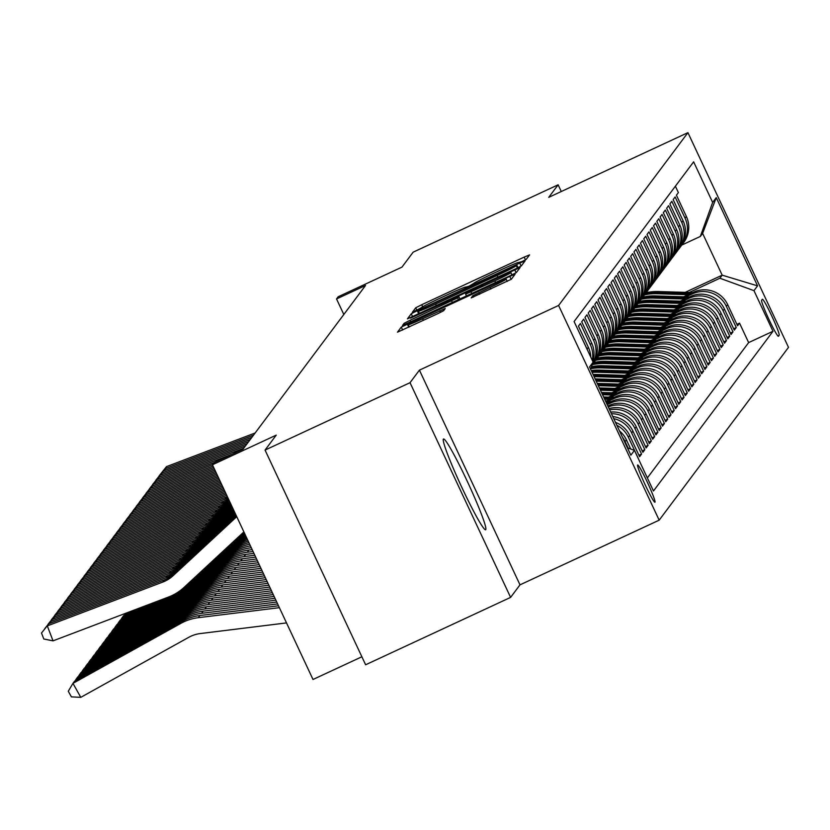 <?xml version="1.0" encoding="UTF-8"?>
<svg xmlns="http://www.w3.org/2000/svg" width="830" height="830" viewBox="0 0 830 830"><rect width="100%" height="100%" fill="white"/><g stroke="black" fill="none" stroke-linecap="round" stroke-linejoin="round"><path stroke-width="1.25" d="M521.946 261.595L526.158 259.437L529.561 254.893L524.187 257.103L421.723 304.724L415.716 307.795L412.303 312.37L420.717 308.055A20.148 0.809 -25.1 0 1 439.962 298.219L448.501 294.256A20.148 0.809 -25.1 0 1 465.713 287.076A20.148 0.809 -25.1 0 1 465.692 287.159L469.012 286.194L473.66 283.455A20.148 0.809 -25.1 0 1 492.896 273.62L501.434 269.646A20.148 0.809 -25.1 0 1 518.657 262.477A20.148 0.809 -25.1 0 1 518.625 262.55L521.946 261.595M485.768 529.633A50.018 3.745 65.1 0 0 467.539 481.877A50.018 3.745 65.1 0 0 443.479 439.008A50.018 3.745 65.1 0 0 443.365 439.112A50.018 3.745 65.1 0 0 461.594 486.868A50.018 3.745 65.1 0 0 485.643 529.737A50.018 3.745 65.1 0 0 485.768 529.633M654.995 502.171A20.522 1.536 65.1 0 0 647.514 482.572A20.522 1.536 65.1 0 0 637.648 464.987A20.522 1.536 65.1 0 0 637.596 465.028A20.522 1.536 65.1 0 0 645.076 484.616A20.522 1.536 65.1 0 0 654.943 502.212A20.522 1.536 65.1 0 0 654.995 502.171M471.212 297.887L511.342 279.243L515.129 274.159L509.755 276.4L401.274 327.093L397.487 332.176L437.586 313.792L443.604 310.721L445.222 308.532L422.626 318.782A16.839 0.674 -25.1 0 1 408.236 324.779A16.839 0.674 -25.1 0 1 424.338 316.489L491.796 285.136A16.839 0.674 -25.1 0 1 506.186 279.139A16.839 0.674 -25.1 0 1 490.084 287.429L472.83 295.729L471.222 297.929M561.277 191.512L558.134 184.789L413.143 252.175L401.959 267.125L338.173 296.767L336.534 298.956L365.532 285.479L243.066 449.123L214.078 462.601L212.439 464.779L313.014 679.48L361.87 656.779M410.03 382.692L510.606 597.393L519.995 584.849L419.42 370.149L410.03 382.692L265.05 450.078L276.234 435.127L212.439 464.779L150.178 488.445L148.549 490.623L149.068 491.983M419.42 370.149L558.6 305.461L687.925 132.655L788.5 347.355L659.176 520.161L558.6 305.461M558.134 184.789L548.744 197.343L687.925 132.655M515.295 268.993L521.313 265.922L525.1 260.838L519.715 263.079L417.251 310.7L411.244 313.771L407.457 318.855L515.295 268.993M520.109 267.519L516.322 272.582L510.315 275.653L402.467 325.516L404.096 323.327L410.103 320.256L457.672 297.866L458.762 296.403L453.377 298.644L410.56 318.16L520.12 267.499M510.606 597.393L365.625 664.778L265.05 450.078M616.866 425.292A25.657 25.564 36.8 0 1 628.383 437.254L629.69 435.501L639.608 456.687L641.569 454.062L638.955 455.286M613.744 418.652A25.657 25.564 36.8 0 1 631.64 432.887L632.948 431.144L642.877 452.319L644.827 449.704L642.213 450.918M611.44 413.714A25.657 25.564 36.8 0 1 634.909 428.519L636.216 426.776L646.134 447.961L648.095 445.337L645.481 446.55M609.645 409.885A25.657 25.564 36.8 0 1 638.177 424.161L639.484 422.418L649.402 443.594L651.363 440.979L648.749 442.193M608.276 406.97A25.657 25.564 36.8 0 1 641.445 419.793L642.752 418.05L652.671 439.226L654.631 436.611L652.017 437.825M607.176 404.615L610.641 403.007A25.657 25.564 36.8 0 1 644.702 415.436L646.01 413.682L655.939 434.868L657.9 432.243L655.275 433.468M607.56 401.585L613.899 398.639A25.657 25.564 36.8 0 1 647.971 411.068L649.278 409.325L659.196 430.5L661.157 427.886L658.543 429.1M610.828 397.217L617.167 394.271A25.657 25.564 36.8 0 1 651.239 406.7L652.546 404.957L662.465 426.143L664.425 423.518L661.811 424.732M614.096 392.86L620.435 389.913A25.657 25.564 36.8 0 1 654.507 402.343L655.814 400.6L665.733 421.775L667.693 419.16L665.079 420.374M617.354 388.492L623.704 385.545A25.657 25.564 36.8 0 1 657.775 397.975L659.072 396.232L669.001 417.407L670.962 414.793L668.337 416.006M620.622 384.134L626.961 381.178A25.657 25.564 36.8 0 1 661.033 393.617L662.34 391.864L672.269 413.05L674.219 410.425L671.605 411.649M623.89 379.767L630.229 376.82A25.657 25.564 36.8 0 1 664.301 389.249L665.608 387.506L675.527 408.682L677.488 406.067L674.873 407.281M627.158 375.399L633.498 372.452A25.657 25.564 36.8 0 1 667.569 384.881L668.876 383.138L678.795 404.324L680.756 401.699L678.141 402.913M630.416 371.041L636.766 368.095A25.657 25.564 36.8 0 1 670.837 380.524L672.144 378.771L682.063 399.956L684.024 397.342L681.399 398.556M633.684 366.673L640.034 363.727A25.657 25.564 36.8 0 1 674.095 376.156L675.402 374.413L685.331 395.588L687.282 392.974L684.667 394.188M636.952 362.316L643.292 359.359A25.657 25.564 36.8 0 1 677.363 371.788L678.67 370.045L688.589 391.231L690.55 388.606L687.935 389.83M640.221 357.948L646.56 355.001A25.657 25.564 36.8 0 1 680.631 367.431L681.938 365.688L691.857 386.863L693.818 384.249L691.203 385.462M643.478 353.58L649.828 350.634A25.657 25.564 36.8 0 1 683.899 363.063L685.207 361.32L695.125 382.495L697.086 379.881L694.471 381.095M646.746 349.223L653.096 346.276A25.657 25.564 36.8 0 1 687.157 358.705L688.464 356.952L698.393 378.138L700.344 375.523L697.729 376.737M650.014 344.855L656.354 341.908A25.657 25.564 36.8 0 1 690.425 354.337L691.732 352.594L701.651 373.77L703.612 371.155L700.997 372.369M653.283 340.487L659.622 337.54A25.657 25.564 36.8 0 1 693.693 349.97L695.001 348.226L704.919 369.412L706.88 366.787L704.265 368.001M656.54 336.129L662.89 333.183A25.657 25.564 36.8 0 1 696.961 345.612L698.269 343.869L708.187 365.044L710.148 362.43L707.534 363.644M659.809 331.761L666.158 328.815A25.657 25.564 36.8 0 1 700.23 341.244L701.526 339.501L711.455 360.677L713.416 358.062L710.791 359.276M663.077 327.404L669.416 324.457A25.657 25.564 36.8 0 1 703.487 336.887L704.795 335.133L714.713 356.319L716.674 353.694L714.059 354.918M666.345 323.036L672.684 320.089A25.657 25.564 36.8 0 1 706.755 332.519L708.063 330.776L717.981 351.951L719.942 349.337L717.327 350.55M669.613 318.668L675.952 315.722A25.657 25.564 36.8 0 1 710.024 328.151L711.331 326.408L721.249 347.594L723.21 344.969L720.596 346.183M672.871 314.311L679.22 311.364A25.657 25.564 36.8 0 1 713.292 323.793L714.589 322.05L724.517 343.226L726.478 340.611L723.853 341.825M676.139 309.943L682.478 306.996A25.657 25.564 36.8 0 1 716.549 319.425L717.857 317.683L727.786 338.858L729.736 336.243L727.122 337.457M679.407 305.585L685.746 302.628A25.657 25.564 36.8 0 1 719.817 315.068L721.125 313.315L731.043 334.5L733.004 331.876L730.39 333.1M682.675 301.217L689.014 298.271A25.657 25.564 36.8 0 1 723.086 310.7L724.393 308.957L734.311 330.132L736.272 327.518L726.354 306.332A25.657 25.564 -143.2 0 0 692.282 293.903L685.933 296.85M733.658 328.732L736.272 327.518M675.381 186.2L678.38 192.591L676.419 195.206L686.337 216.391A25.657 25.564 -143.2 0 1 683.681 242.536L682.374 244.279A25.657 25.564 -143.2 0 0 685.03 218.134L675.112 196.949L673.151 199.574L683.069 220.749A25.657 25.564 -143.2 0 1 680.413 246.904L679.106 248.647A25.657 25.564 36.8 0 1 678.089 249.923M679.106 248.647A25.657 25.564 36.8 0 0 681.762 222.492L671.843 201.317L669.883 203.931L679.812 225.117A25.657 25.564 -143.2 0 1 677.145 251.262L675.838 253.015A25.657 25.564 36.8 0 1 674.821 254.291M675.838 253.015A25.657 25.564 36.8 0 0 678.504 226.86L668.575 205.684L666.625 208.299L676.543 229.474A25.657 25.564 -143.2 0 1 673.887 255.63L672.58 257.373A25.657 25.564 36.8 0 1 671.553 258.649M672.58 257.373A25.657 25.564 36.8 0 0 675.236 231.228L665.318 210.042L663.357 212.667L673.275 233.842A25.657 25.564 -143.2 0 1 670.619 259.998L669.312 261.74A25.657 25.564 36.8 0 1 668.285 263.017M669.312 261.74A25.657 25.564 36.8 0 0 671.968 235.585L662.05 214.41L660.089 217.024L670.007 238.21A25.657 25.564 -143.2 0 1 667.351 264.355L666.044 266.108A25.657 25.564 36.8 0 1 665.027 267.385M666.044 266.108A25.657 25.564 36.8 0 0 668.7 239.953L658.781 218.767L656.821 221.392L666.749 242.568A25.657 25.564 -143.2 0 1 664.083 268.723L662.776 270.466A25.657 25.564 36.8 0 1 661.759 271.742M662.776 270.466A25.657 25.564 36.8 0 0 665.442 244.321L655.513 223.135L653.563 225.75L663.481 246.935A25.657 25.564 -143.2 0 1 660.815 273.08L659.518 274.834A25.657 25.564 36.8 0 1 658.491 276.11M659.518 274.834A25.657 25.564 36.8 0 0 662.174 248.678L652.255 227.503L650.295 230.118L660.213 251.303A25.657 25.564 -143.2 0 1 657.557 277.448L656.25 279.191A25.657 25.564 36.8 0 1 655.223 280.467M656.25 279.191A25.657 25.564 36.8 0 0 658.906 253.046L648.987 231.861L647.027 234.485L656.945 255.661A25.657 25.564 -143.2 0 1 654.289 281.816L652.982 283.559A25.657 25.564 36.8 0 1 651.965 284.835M652.982 283.559A25.657 25.564 36.8 0 0 655.638 257.404L645.719 236.228L643.758 238.843L653.687 260.029A25.657 25.564 -143.2 0 1 651.021 286.174L649.714 287.927A25.657 25.564 36.8 0 1 648.697 289.203M649.714 287.927A25.657 25.564 36.8 0 0 652.38 261.772L642.451 240.596L640.49 243.211L650.419 264.386A25.657 25.564 -143.2 0 1 647.753 290.542L646.456 292.285A25.657 25.564 36.8 0 1 645.429 293.561M646.456 292.285A25.657 25.564 36.8 0 0 649.112 266.139L639.193 244.954L637.233 247.568L647.151 268.754A25.657 25.564 -143.2 0 1 644.495 294.909L643.188 296.652A25.657 25.564 36.8 0 1 642.161 297.929M643.188 296.652A25.657 25.564 36.8 0 0 645.844 270.497L635.925 249.322L633.964 251.936L643.883 273.122A25.657 25.564 -143.2 0 1 641.227 299.267L639.92 301.01A25.657 25.564 36.8 0 1 638.903 302.296M639.92 301.01A25.657 25.564 36.8 0 0 642.576 274.865L632.657 253.679L630.696 256.304L640.615 277.479A25.657 25.564 -143.2 0 1 637.959 303.635L636.652 305.378A25.657 25.564 36.8 0 1 635.635 306.654M636.652 305.378A25.657 25.564 36.8 0 0 639.318 279.222L629.389 258.047L627.428 260.662L637.357 281.847A25.657 25.564 -143.2 0 1 634.691 307.992L633.383 309.746A25.657 25.564 36.8 0 1 632.367 311.022M633.383 309.746A25.657 25.564 36.8 0 0 636.05 283.59L626.121 262.415L624.17 265.029L634.089 286.205A25.657 25.564 -143.2 0 1 631.433 312.36L630.126 314.103A25.657 25.564 36.8 0 1 629.099 315.379M630.126 314.103A25.657 25.564 36.8 0 0 632.782 287.958L622.863 266.772L620.902 269.397L630.821 290.573A25.657 25.564 -143.2 0 1 628.165 316.728L626.858 318.471A25.657 25.564 36.8 0 1 625.83 319.747M626.858 318.471A25.657 25.564 36.8 0 0 629.514 292.316L619.595 271.14L617.634 273.755L627.553 294.94A25.657 25.564 -143.2 0 1 624.897 321.086L623.589 322.829A25.657 25.564 36.8 0 1 622.573 324.115M623.589 322.829A25.657 25.564 36.8 0 0 626.245 296.683L616.327 275.498L614.366 278.123L624.295 299.298A25.657 25.564 -143.2 0 1 621.629 325.453L620.321 327.196A25.657 25.564 36.8 0 1 619.304 328.473M620.321 327.196A25.657 25.564 36.8 0 0 622.988 301.041L613.059 279.866L611.108 282.48L621.027 303.666A25.657 25.564 -143.2 0 1 618.371 329.811L617.064 331.564A25.657 25.564 36.8 0 1 616.036 332.84M617.064 331.564A25.657 25.564 36.8 0 0 619.72 305.409L609.801 284.233L607.84 286.848L617.759 308.023A25.657 25.564 -143.2 0 1 615.103 334.179L613.795 335.922A25.657 25.564 36.8 0 1 612.768 337.198M613.795 335.922A25.657 25.564 36.8 0 0 616.451 309.777L606.533 288.591L604.572 291.216L614.49 312.391A25.657 25.564 -143.2 0 1 611.835 338.547L610.527 340.29A25.657 25.564 36.8 0 1 609.511 341.566A49.063 48.887 -143.2 0 1 621.795 340.362L622.417 339.532A49.063 48.887 -143.2 0 0 610.216 340.694M610.527 340.29A25.657 25.564 36.8 0 0 613.183 314.134L603.265 292.959L601.304 295.573L611.233 316.759A25.657 25.564 -143.2 0 1 608.566 342.904L607.259 344.647A25.657 25.564 36.8 0 1 606.242 345.934M607.259 344.647A25.657 25.564 36.8 0 0 609.926 318.502L599.997 297.316L598.036 299.941L607.965 321.117A25.657 25.564 -143.2 0 1 605.298 347.272L604.001 349.015A25.657 25.564 36.8 0 1 602.974 350.291M604.001 349.015A25.657 25.564 36.8 0 0 606.657 322.87L596.739 301.684L594.778 304.299L604.697 325.485A25.657 25.564 -143.2 0 1 602.041 351.63A49.063 48.887 -143.2 0 1 614.252 350.447L614.874 349.617L647.4 350.623M599.706 354.659A25.657 25.564 36.8 0 0 603.389 327.228L593.471 306.052L591.51 308.667L601.428 329.842A25.657 25.564 -143.2 0 1 598.772 355.997L597.465 357.74A25.657 25.564 36.8 0 1 596.448 359.017M597.465 357.74A25.657 25.564 36.8 0 0 600.121 331.595L590.203 310.41L588.242 313.035L598.16 334.21A25.657 25.564 -143.2 0 1 595.504 360.365L594.197 362.108A25.657 25.564 36.8 0 1 593.18 363.384M594.197 362.108A25.657 25.564 36.8 0 0 596.863 335.953L586.935 314.777L584.974 317.392L594.903 338.578A25.657 25.564 -143.2 0 1 592.236 364.723L592.163 364.827M592.309 364.443A25.657 25.564 36.8 0 0 593.595 340.321L583.677 319.135L581.716 321.76L591.634 342.935A25.657 25.564 -143.2 0 1 592.848 361.569M592.288 360.376A25.657 25.564 36.8 0 0 590.327 344.689L580.409 323.503L578.448 326.117L588.366 347.303A25.657 25.564 -143.2 0 1 590.773 357.118M587.796 350.768A25.657 25.564 36.8 0 0 587.059 349.046L577.099 327.933M642.752 418.05A25.657 25.564 -143.2 0 0 608.681 405.621L607.83 406.015M646.01 413.682A25.657 25.564 -143.2 0 0 611.949 401.253L606.74 403.681M649.278 409.325A25.657 25.564 -143.2 0 0 615.206 396.896L605.641 401.336M652.546 404.957A25.657 25.564 -143.2 0 0 618.475 392.528L608.525 397.155M655.814 400.6A25.657 25.564 -143.2 0 0 621.743 388.16L611.793 392.787M659.072 396.232A25.657 25.564 -143.2 0 0 625.011 383.802L615.061 388.419M662.34 391.864A25.657 25.564 -143.2 0 0 628.269 379.435L618.329 384.062M665.608 387.506A25.657 25.564 -143.2 0 0 631.537 375.077L621.587 379.694M668.876 383.138A25.657 25.564 -143.2 0 0 634.805 370.709L624.855 375.336M672.144 378.771A25.657 25.564 -143.2 0 0 638.073 366.341L628.123 370.969M675.402 374.413A25.657 25.564 -143.2 0 0 641.331 361.984L631.391 366.601M678.67 370.045A25.657 25.564 -143.2 0 0 644.599 357.616L634.66 362.243M681.938 365.688A25.657 25.564 -143.2 0 0 647.867 353.258L637.917 357.875M685.207 361.32A25.657 25.564 -143.2 0 0 651.135 348.89L641.185 353.507M688.464 356.952A25.657 25.564 -143.2 0 0 654.393 344.523L644.454 349.15M691.732 352.594A25.657 25.564 -143.2 0 0 657.661 340.165L647.722 344.782M695.001 348.226A25.657 25.564 -143.2 0 0 660.929 335.797L650.979 340.425M698.269 343.869A25.657 25.564 -143.2 0 0 664.197 331.44L654.248 336.057M701.526 339.501A25.657 25.564 -143.2 0 0 667.465 327.072L657.516 331.689M704.795 335.133A25.657 25.564 -143.2 0 0 670.723 322.704L660.784 327.331M708.063 330.776A25.657 25.564 -143.2 0 0 673.991 318.346L664.042 322.963M711.331 326.408A25.657 25.564 -143.2 0 0 677.259 313.979L667.31 318.606M714.589 322.05A25.657 25.564 -143.2 0 0 680.527 309.611L670.578 314.238M717.857 317.683A25.657 25.564 -143.2 0 0 683.785 305.253L673.846 309.87M721.125 313.315A25.657 25.564 -143.2 0 0 687.053 300.885L677.104 305.513M724.393 308.957A25.657 25.564 -143.2 0 0 690.321 296.528L680.372 301.145M762.324 299.298L761.608 300.263A19.879 1.494 65.1 0 0 768.85 319.239A19.879 1.494 65.1 0 0 778.416 336.285A19.879 1.494 65.1 0 0 778.457 336.243L779.183 335.279A19.879 1.494 65.1 0 0 771.931 316.303A19.879 1.494 65.1 0 0 762.376 299.267A19.879 1.494 65.1 0 0 762.324 299.298M627.407 447.795L634.452 450.368L653.48 490.987L773 331.274L753.972 290.656L719.901 278.226L689.201 292.492M634.452 450.368L630.852 455.172L589.539 366.964L593.128 362.16L574.101 321.542L693.631 161.829L712.659 202.447L716.249 197.644L757.562 285.852L753.972 290.656M647.359 477.935L748.639 342.593L739.54 323.15L737.58 325.775L727.661 304.589A25.657 25.564 -143.2 0 0 693.59 292.16L683.64 296.787M681.347 245.566A25.657 25.564 -143.2 0 0 682.374 244.279M723.086 310.7L733.004 331.876M719.817 315.068L729.736 336.243M716.549 319.425L726.478 340.611M713.292 323.793L723.21 344.969M710.024 328.151L719.942 349.337M706.755 332.519L716.674 353.694M703.487 336.887L713.416 358.062M700.23 341.244L710.148 362.43M696.961 345.612L706.88 366.787M693.693 349.97L703.612 371.155M690.425 354.337L700.344 375.523M687.157 358.705L697.086 379.881M683.899 363.063L693.818 384.249M680.631 367.431L690.55 388.606M677.363 371.788L687.282 392.974M674.095 376.156L684.024 397.342M670.837 380.524L680.756 401.699M667.569 384.881L677.488 406.067M664.301 389.249L674.219 410.425M661.033 393.617L670.962 414.793M657.775 397.975L667.693 419.16M654.507 402.343L664.425 423.518M651.239 406.7L661.157 427.886M647.971 411.068L657.9 432.243M644.702 415.436L654.631 436.611M641.445 419.793L651.363 440.979M638.177 424.161L648.095 445.337M634.909 428.519L644.827 449.704M631.64 432.887L641.569 454.062M628.383 437.254L638.301 458.43M630.696 448.999L626.422 439.869A25.657 25.564 -143.2 0 0 619.512 430.957M622.376 437.068A25.657 25.564 36.8 0 1 625.115 441.612L628.134 448.065M719.901 278.226L722.193 275.166L702.616 233.386L700.333 236.446L712.659 202.447M685.186 292.368L722.193 275.166L757.562 285.852M681.762 245.078L700.333 236.446M519.995 584.849L659.176 520.161M336.534 298.956L343.817 314.497M736.926 324.364L739.54 323.15M748.639 342.593L773 331.274M639.484 422.418A25.657 25.564 -143.2 0 0 609.054 408.619M636.216 426.776A25.657 25.564 -143.2 0 0 610.662 412.064M632.948 431.144A25.657 25.564 -143.2 0 0 612.748 416.515M629.69 435.501A25.657 25.564 -143.2 0 0 615.487 422.356M593.128 362.16L590.587 369.194M702.616 233.386L716.249 197.644M516.768 265.04L423.072 308.387L418.393 311.167A20.148 0.809 -25.1 0 0 418.372 311.24A20.148 0.809 -25.1 0 0 435.584 304.07L497.066 275.498A20.148 0.809 -25.1 0 0 516.302 265.662L516.768 265.04L518.013 267.696L516.779 265.019M494.784 280.903A16.839 0.674 -25.1 0 0 510.886 272.613A16.839 0.674 -25.1 0 0 496.496 278.61L472.727 289.649L466.719 292.731L465.64 294.162L494.784 280.903L495.541 282.522M692.645 292.596L658.346 291.538A49.063 48.887 -143.2 0 0 646.145 292.689M688.143 294.692L656.706 293.716A49.063 48.887 -143.2 0 0 644.516 294.868M690.934 293.395L657.723 292.368A49.063 48.887 -143.2 0 0 645.45 293.53M645.107 294.048A49.063 48.887 36.8 0 1 657.329 292.886L689.855 293.893M253.513 435.159L164.88 468.805L165.398 470.164M255.152 432.98L166.508 466.626L159.07 475.912L166.508 466.626M689.377 296.964L655.077 295.895A49.063 48.887 -143.2 0 0 642.877 297.057M684.875 299.049L653.438 298.084A49.063 48.887 -143.2 0 0 641.248 299.236M687.665 297.752L654.455 296.725A49.063 48.887 -143.2 0 0 642.192 297.897M641.839 298.416A49.063 48.887 36.8 0 1 654.061 297.254L686.586 298.261M686.12 301.321L651.809 300.263A49.063 48.887 -143.2 0 0 639.608 301.415M681.617 303.417L650.181 302.442A49.063 48.887 -143.2 0 0 637.99 303.593M684.408 302.12L651.187 301.093A49.063 48.887 -143.2 0 0 638.924 302.265M638.571 302.774A49.063 48.887 36.8 0 1 650.803 301.612L683.329 302.618M682.851 305.689L648.541 304.631A49.063 48.887 -143.2 0 0 636.34 305.782M678.349 307.785L646.912 306.81A49.063 48.887 -143.2 0 0 634.722 307.961M681.139 306.488L647.929 305.461A49.063 48.887 -143.2 0 0 635.655 306.623M635.303 307.142A49.063 48.887 36.8 0 1 647.535 305.98L680.061 306.986M679.583 310.057L645.284 308.988A49.063 48.887 -143.2 0 0 633.083 310.15M675.081 312.142L643.644 311.177A49.063 48.887 -143.2 0 0 631.454 312.329M677.871 310.845L644.661 309.818A49.063 48.887 -143.2 0 0 632.387 310.991M632.045 311.499A49.063 48.887 36.8 0 1 644.267 310.347L676.792 311.354M250.245 439.526L161.611 473.162L162.13 474.532M251.884 437.348L163.24 470.983L155.801 480.28L163.24 470.983M246.987 443.894L158.343 477.53L158.862 478.889M248.616 441.705L159.972 475.351L152.533 484.637L159.972 475.351M243.719 448.252L155.075 481.898L155.604 483.257M245.348 446.073L156.714 479.709L149.265 489.005L156.714 479.709M214.036 462.642L151.807 486.256L152.336 487.625M232.016 454.259L153.446 484.077L146.007 493.373L153.446 484.077M676.315 314.414L642.015 313.356A49.063 48.887 -143.2 0 0 629.814 314.508M671.812 316.51L640.376 315.535A49.063 48.887 -143.2 0 0 628.186 316.687M674.603 315.213L641.393 314.186A49.063 48.887 -143.2 0 0 629.13 315.358M628.777 315.867A49.063 48.887 36.8 0 1 640.999 314.705L673.524 315.711M213.071 466.128L148.549 490.623L142.739 497.73L150.178 488.445M673.057 318.782L638.747 317.714A49.063 48.887 -143.2 0 0 626.546 318.876M668.555 320.868L637.118 319.903A49.063 48.887 -143.2 0 0 624.928 321.054M671.346 319.571L638.125 318.544A49.063 48.887 -143.2 0 0 625.862 319.716M625.509 320.235A49.063 48.887 36.8 0 1 637.731 319.073L670.256 320.079M214.316 468.784L145.281 494.981L145.8 496.35M213.694 467.456L146.91 492.802L139.471 502.098L146.91 492.802M669.789 323.14L635.479 322.082A49.063 48.887 -143.2 0 0 623.278 323.233M665.287 325.236L633.85 324.26A49.063 48.887 -143.2 0 0 621.66 325.422M668.077 323.939L634.857 322.912A49.063 48.887 -143.2 0 0 622.593 324.084M622.241 324.592A49.063 48.887 36.8 0 1 634.473 323.43L666.998 324.437M215.561 471.44L142.013 499.349L142.542 500.718M214.939 470.112L143.652 497.17L136.203 506.456L143.652 497.17M666.521 327.508L632.221 326.449A49.063 48.887 -143.2 0 0 620.02 327.601M662.018 329.603L630.582 328.628A49.063 48.887 -143.2 0 0 618.392 329.78M664.809 328.307L631.599 327.279A49.063 48.887 -143.2 0 0 619.325 328.441M618.983 328.96A49.063 48.887 36.8 0 1 631.205 327.798L663.73 328.805M216.806 474.086L138.745 503.717L139.274 505.076M216.184 472.768L140.384 501.528L132.935 510.824L140.384 501.528M663.253 331.876L628.953 330.807A49.063 48.887 -143.2 0 0 616.752 331.969M658.75 333.961L627.314 332.996A49.063 48.887 -143.2 0 0 615.123 334.148M661.541 332.664L628.331 331.637A49.063 48.887 -143.2 0 0 616.067 332.809M615.715 333.328A49.063 48.887 36.8 0 1 627.937 332.166L660.462 333.172M659.995 336.233L625.685 335.175A49.063 48.887 -143.2 0 0 613.484 336.326M655.482 338.329L624.056 337.354A49.063 48.887 -143.2 0 0 611.855 338.505M658.283 337.032L625.063 336.005A49.063 48.887 -143.2 0 0 612.799 337.177M612.447 337.686A49.063 48.887 36.8 0 1 624.668 336.524L657.194 337.53M656.727 340.601L622.417 339.532M652.224 342.697L620.788 341.721A49.063 48.887 -143.2 0 0 608.598 342.873M609.178 342.053A49.063 48.887 36.8 0 1 621.411 340.891L653.936 341.898M655.015 341.389L621.795 340.362M653.459 344.958L619.149 343.9A49.063 48.887 -143.2 0 0 606.958 345.052M648.956 347.054L617.52 346.079A49.063 48.887 -143.2 0 0 605.329 347.241M651.747 345.757L618.537 344.73A49.063 48.887 -143.2 0 0 606.263 345.903M605.921 346.411A49.063 48.887 36.8 0 1 618.143 345.249L650.668 346.255M650.191 349.326L615.891 348.268A49.063 48.887 -143.2 0 0 603.69 349.42M645.688 351.422L614.252 350.447M648.479 350.125L615.269 349.098A49.063 48.887 -143.2 0 0 602.995 350.26M602.653 350.779A49.063 48.887 36.8 0 1 614.874 349.617M646.923 353.694L612.623 352.626A49.063 48.887 -143.2 0 0 600.422 353.788M642.42 355.78L610.994 354.815A49.063 48.887 -143.2 0 0 598.793 355.966M242.941 532.798L244.02 532.196M645.221 354.483L612.001 353.456A49.063 48.887 -143.2 0 0 599.737 354.628M599.385 355.147A49.063 48.887 36.8 0 1 611.606 353.985L644.132 354.991M239.507 535.973L244.497 533.202M643.665 358.052L609.355 356.993A49.063 48.887 -143.2 0 0 597.154 358.145M639.162 360.147L607.726 359.172A49.063 48.887 -143.2 0 0 595.535 360.324M236.083 539.158L244.964 534.219M641.953 358.851L608.732 357.823A49.063 48.887 -143.2 0 0 596.469 358.996M596.116 359.504A49.063 48.887 36.8 0 1 608.349 358.342L640.874 359.349M232.649 542.343L245.441 535.226M640.397 362.42L606.087 361.361A49.063 48.887 -143.2 0 0 593.896 362.513M635.894 364.515L604.458 363.54A49.063 48.887 -143.2 0 0 592.267 364.692M229.225 545.518L245.919 536.242M638.685 363.208L605.475 362.181A49.063 48.887 -143.2 0 0 593.201 363.353M592.859 363.872A49.063 48.887 36.8 0 1 605.08 362.71L637.606 363.716M225.791 548.703L244.56 538.265A48.099 47.922 36.8 0 1 246.406 537.29M637.129 366.777L602.829 365.719A49.063 48.887 -143.2 0 0 591.489 366.694M632.626 368.873L601.19 367.898A49.063 48.887 -143.2 0 0 590.763 368.696M222.357 551.877L242.92 540.455A48.099 47.922 36.8 0 1 246.956 538.452M635.417 367.576L602.207 366.549A49.063 48.887 -143.2 0 0 591.219 367.451M591.043 367.929A49.063 48.887 36.8 0 1 601.812 367.078L634.338 368.084M218.933 555.062L241.291 542.633A48.099 47.922 36.8 0 1 247.548 539.718M633.861 371.145L599.561 370.087A49.063 48.887 -143.2 0 0 591.209 370.543M629.358 373.241L597.922 372.265A49.063 48.887 -143.2 0 0 592.101 372.431M215.499 558.248L239.663 544.812A48.099 47.922 36.8 0 1 248.191 541.098M632.149 371.944L598.938 370.917A49.063 48.887 -143.2 0 0 591.541 371.249M591.759 371.695A49.063 48.887 36.8 0 1 598.544 371.435L631.07 372.442M212.075 561.422L238.023 546.991A48.099 47.922 36.8 0 1 248.896 542.592M630.603 375.513L596.293 374.444A49.063 48.887 -143.2 0 0 593.045 374.455M626.1 377.598L594.664 376.633A49.063 48.887 -143.2 0 0 594.062 376.613M208.641 564.608L236.394 549.18A48.099 47.922 36.8 0 1 249.643 544.2M628.891 376.301L595.67 375.274A49.063 48.887 -143.2 0 0 593.419 375.264M593.668 375.783A49.063 48.887 36.8 0 1 595.286 375.803L627.812 376.81M205.207 567.782L234.755 551.359A48.099 47.922 36.8 0 1 250.453 545.933M627.335 379.87L595.12 378.874M622.832 381.966L596.179 381.146M201.783 570.967L233.126 553.537A48.099 47.922 36.8 0 1 250.536 547.862L251.314 547.769M124.085 615.445L125.206 613.546L125.745 614.511M625.623 380.669L595.525 379.735M595.774 380.285L624.544 381.167M218.041 476.742L135.487 508.074L136.006 509.444M217.429 475.414L137.116 505.895L129.677 515.191L137.116 505.895M219.286 479.398L132.219 512.442L132.738 513.801M218.663 478.07L133.848 510.263L126.409 519.549L133.848 510.263M220.531 482.054L128.951 516.81L129.48 518.169M219.909 480.726L130.59 514.621L123.141 523.917L130.59 514.621M221.776 484.699L125.683 521.167L126.212 522.537M221.154 483.371L127.322 518.989L119.873 528.274L127.322 518.989M223.021 487.355L122.425 525.535L122.944 526.894M222.399 486.027L124.054 523.346L116.615 532.642L124.054 523.346M224.256 490.011L119.157 529.893L119.676 531.262M223.633 488.683L120.786 527.714L113.347 537.01L120.786 527.714M225.501 492.657L115.889 534.261L116.408 535.62M224.878 491.329L117.518 532.082L110.079 541.367L117.518 532.082M226.746 495.313L112.621 538.629L113.15 539.988M226.123 493.985L114.26 536.439L106.811 545.735L114.26 536.439M227.908 497.803A32.069 31.945 36.8 0 1 224.857 499.152L109.363 542.986L109.882 544.356M227.358 496.631A32.069 31.945 36.8 0 1 226.486 496.973L110.992 540.807L103.553 550.093L110.992 540.807M228.79 499.67A32.069 31.945 36.8 0 1 221.589 503.52L106.095 547.354L106.614 548.713M228.385 498.82A32.069 31.945 36.8 0 1 223.218 501.341L107.724 545.165L100.285 554.461L107.724 545.165M229.339 500.853L228.686 501.455A32.069 31.945 36.8 0 1 218.321 507.887L102.827 551.711L103.345 553.081M229.101 500.345A32.069 31.945 36.8 0 1 219.95 505.698L104.456 549.533L97.017 558.829L104.456 549.533M229.775 501.777L225.428 505.812A32.069 31.945 36.8 0 1 215.053 512.245L99.558 556.079L100.088 557.438M229.557 501.32L227.057 503.634A32.069 31.945 36.8 0 1 216.692 510.066L101.198 553.901L93.749 563.186L101.198 553.901M140.073 607.83L121.937 617.904L123.577 615.725L132.852 610.569M198.349 574.153L231.497 555.726A48.099 47.922 36.8 0 1 248.907 550.051L252.196 549.647M624.067 384.238L597.237 383.408M619.564 386.334L598.306 385.67M194.925 577.327L229.858 557.905A48.099 47.922 36.8 0 1 247.278 552.23L253.067 551.514M120.817 619.803L121.937 617.904L122.487 618.879M622.355 385.037L597.642 384.269M597.901 384.809L621.276 385.535M154.515 602.341L118.669 622.272L120.309 620.093L147.294 605.091M191.491 580.512L228.229 560.084A48.099 47.922 36.8 0 1 245.639 554.409L253.949 553.382M620.799 388.596L599.364 387.942M616.296 390.691L600.422 390.204M188.068 583.687L226.6 562.273A48.099 47.922 36.8 0 1 244.01 556.598L254.82 555.26M117.549 624.17L118.669 622.272L119.219 623.247M619.087 389.395L599.768 388.803M600.017 389.343L618.008 389.903M168.967 596.863L115.412 626.629L117.04 624.451L161.736 599.602M184.634 586.872L224.961 564.452A48.099 47.922 36.8 0 1 242.37 558.777L255.702 557.127M617.541 392.964L601.48 392.466M613.028 395.059L602.549 394.738M180.235 590.597L223.332 566.631A48.099 47.922 36.8 0 1 240.742 560.956L256.574 559.005M114.291 628.528L115.412 626.629L115.951 627.605M615.829 393.762L601.885 393.327M602.144 393.877L614.74 394.26M221.693 568.809L220.064 570.999L112.143 630.997L113.772 628.818L221.693 568.809A48.099 47.922 36.8 0 1 239.113 563.145L257.456 560.873M614.273 397.331L603.607 396.999M609.77 399.417L604.665 399.261M220.064 570.999A48.099 47.922 36.8 0 1 237.473 565.323L258.327 562.74M111.023 632.896L112.143 630.997L112.683 631.972M612.561 398.12L604.012 397.861M604.261 398.4L611.482 398.628M230.211 502.71L222.16 510.18A32.069 31.945 36.8 0 1 211.795 516.613L96.29 560.447L96.82 561.806M229.993 502.243L223.789 508.002A32.069 31.945 36.8 0 1 213.424 514.424L97.93 558.258L90.48 567.554L97.93 558.258M230.647 503.644L218.892 514.548A32.069 31.945 36.8 0 1 208.527 520.97L93.033 564.805L93.551 566.174M230.429 503.177L220.531 512.359A32.069 31.945 36.8 0 1 210.156 518.792L94.662 562.626L87.223 571.922L94.662 562.626M231.082 504.578L215.624 518.906A32.069 31.945 36.8 0 1 205.259 525.338L89.764 569.173L90.283 570.532M230.865 504.111L217.263 516.727A32.069 31.945 36.8 0 1 206.888 523.159L91.393 566.994L83.955 576.279L91.393 566.994M231.518 505.501L212.366 523.274A32.069 31.945 36.8 0 1 201.991 529.706L86.496 573.53L87.026 574.9M231.3 505.034L213.995 521.084A32.069 31.945 36.8 0 1 203.63 527.517L88.136 571.351L80.686 580.647L88.136 571.351M218.435 573.177L216.796 575.356L108.875 635.365L110.515 633.176L218.435 573.177A48.099 47.922 36.8 0 1 235.845 567.502L259.209 564.618M611.005 401.689L605.734 401.533M216.796 575.356A48.099 47.922 36.8 0 1 234.216 569.681L260.091 566.485M107.755 637.264L108.875 635.365L109.425 636.33M609.293 402.488L606.128 402.394M606.388 402.934L608.214 402.986M231.954 506.435L209.098 527.631A32.069 31.945 36.8 0 1 198.733 534.064L83.228 577.898L83.757 579.267M231.736 505.968L210.727 525.452A32.069 31.945 36.8 0 1 200.362 531.885L84.868 575.719L77.418 585.005L84.868 575.719M215.167 577.545L213.528 579.724L105.607 639.723L107.246 637.544L215.167 577.545A48.099 47.922 36.8 0 1 232.576 571.87L260.962 568.363M213.528 579.724A48.099 47.922 36.8 0 1 230.948 574.049L261.844 570.231M104.487 641.621L105.607 639.723L106.157 640.698M232.39 507.369L205.83 531.999A32.069 31.945 36.8 0 1 195.465 538.431L79.971 582.266L80.489 583.625M232.172 506.902L207.459 529.82A32.069 31.945 36.8 0 1 197.094 536.242L81.599 580.077L74.161 589.373L81.599 580.077M211.899 581.903L210.27 584.092L102.349 644.09L103.978 641.912L211.899 581.903A48.099 47.922 36.8 0 1 229.308 576.228L262.716 572.109M210.27 584.092A48.099 47.922 36.8 0 1 227.679 578.417L263.598 573.976M101.229 645.989L102.349 644.09L102.889 645.066M232.825 508.292L202.562 536.367A32.069 31.945 36.8 0 1 192.197 542.789L76.702 586.623L77.221 587.993M232.608 507.836L204.201 534.178A32.069 31.945 36.8 0 1 193.826 540.61L78.331 584.445L70.892 593.74L78.331 584.445M208.631 586.271L207.002 588.449L99.081 648.458L100.71 646.269L208.631 586.271A48.099 47.922 36.8 0 1 226.051 580.595L264.469 575.844M207.002 588.449A48.099 47.922 36.8 0 1 224.411 582.774L265.351 577.722M97.961 650.347L99.081 648.458L99.621 649.423M233.261 509.226L199.304 540.724A32.069 31.945 36.8 0 1 188.929 547.157L73.434 590.991L73.953 592.35M233.043 508.759L200.933 538.546A32.069 31.945 36.8 0 1 190.568 544.978L75.063 588.812L67.624 598.098L75.063 588.812M205.373 590.638L203.734 592.817L95.813 652.816L97.442 650.637L205.373 590.638A48.099 47.922 36.8 0 1 222.782 584.963L266.223 579.589M203.734 592.817A48.099 47.922 36.8 0 1 221.143 587.142L267.104 581.467M94.693 654.714L95.813 652.816L96.353 653.791M233.697 510.16L196.036 545.092A32.069 31.945 36.8 0 1 185.661 551.525L70.166 595.349L70.695 596.718M233.479 509.693L197.665 542.903A32.069 31.945 36.8 0 1 187.3 549.336L71.805 593.17L64.356 602.466L71.805 593.17M202.105 594.996L200.466 597.175L92.545 657.184L94.184 654.995L202.105 594.996A48.099 47.922 36.8 0 1 219.514 589.321L267.976 583.334M200.466 597.175A48.099 47.922 36.8 0 1 217.885 591.5L268.858 585.212M91.425 659.082L92.545 657.184L93.095 658.149M234.133 511.093L192.768 549.45A32.069 31.945 36.8 0 1 182.403 555.882L66.908 599.716L67.427 601.086M233.915 510.626L194.396 547.271A32.069 31.945 36.8 0 1 184.032 553.703L68.537 597.538L61.098 606.823L68.537 597.538M198.837 599.364L197.208 601.543L89.287 661.541L90.916 659.362L198.837 599.364A48.099 47.922 36.8 0 1 216.246 593.689L269.729 587.08M197.208 601.543A48.099 47.922 36.8 0 1 214.617 595.867L270.611 588.947M88.156 663.44L89.287 661.541L89.827 662.516M234.568 512.017L189.499 553.817A32.069 31.945 36.8 0 1 179.135 560.25L63.64 604.084L64.159 605.443M234.351 511.55L191.139 551.639A32.069 31.945 36.8 0 1 180.764 558.071L65.269 601.895L57.83 611.191L65.269 601.895M195.569 603.721L193.94 605.91L86.019 665.909L87.648 663.73L195.569 603.721A48.099 47.922 36.8 0 1 212.988 598.046L271.483 590.825M193.94 605.91A48.099 47.922 36.8 0 1 211.349 600.235L272.365 592.693M84.899 667.808L86.019 665.909L86.559 666.884M235.004 512.95L186.231 558.185A32.069 31.945 36.8 0 1 175.867 564.608L60.372 608.442L60.891 609.811M234.786 512.484L187.871 555.996A32.069 31.945 36.8 0 1 177.506 562.429L62.001 606.263L54.562 615.559L62.001 606.263M192.301 608.089L190.672 610.268L82.751 670.277L84.38 668.088L192.301 608.089A48.099 47.922 36.8 0 1 209.72 602.414L273.236 594.571M190.672 610.268A48.099 47.922 36.8 0 1 208.081 604.593L274.118 596.438M81.631 672.165L82.751 670.277L83.291 671.242M235.44 513.884L182.974 562.543A32.069 31.945 36.8 0 1 172.599 568.975L57.104 612.81L57.633 614.169M235.222 513.417L184.602 560.364A32.069 31.945 36.8 0 1 174.238 566.797L58.743 610.631L51.294 619.917L58.743 610.631M189.043 612.457L187.404 614.636L79.483 674.634L81.122 672.456L189.043 612.457A48.099 47.922 36.8 0 1 206.452 606.782L274.989 598.306M187.404 614.636A48.099 47.922 36.8 0 1 204.823 608.961L275.871 600.183M78.362 676.533L79.483 674.634L80.033 675.61M235.876 514.808L179.705 566.911A32.069 31.945 36.8 0 1 169.341 573.343L53.846 617.178L54.365 618.537M235.658 514.351L181.334 564.732A32.069 31.945 36.8 0 1 170.97 571.154L55.475 614.989L48.036 624.285L55.475 614.989M185.775 616.815L184.146 618.993L76.215 679.002L77.854 676.824L185.775 616.815A48.099 47.922 36.8 0 1 203.184 611.139L276.743 602.051M184.146 618.993A48.099 47.922 36.8 0 1 201.555 613.328L277.625 603.929M75.094 680.901L76.215 679.002L76.765 679.967M236.311 515.741L176.437 571.268A32.069 31.945 36.8 0 1 166.073 577.701L50.578 621.535L51.097 622.905M236.094 515.274L178.077 569.09A32.069 31.945 36.8 0 1 167.702 575.522L52.207 619.356L44.768 628.642L52.207 619.356M182.507 621.182L180.878 623.361L72.957 683.36L74.586 681.181L182.507 621.182A48.099 47.922 36.8 0 1 199.926 615.507L278.496 605.796M180.878 623.361A48.099 47.922 36.8 0 1 198.287 617.686L279.378 607.674M72.957 683.36L80.78 697.345L71.411 696.868L68.278 691.265L72.957 683.36M286.516 622.915L200.31 633.56A32.069 31.945 -143.2 0 0 188.701 637.347L80.78 697.345M236.747 516.675L173.169 575.636A32.069 31.945 36.8 0 1 162.804 582.069L47.31 625.903L53.037 640.853L168.542 597.019A48.099 47.922 -143.2 0 0 184.094 587.381L243.885 531.916M236.529 516.208L174.808 573.457A32.069 31.945 36.8 0 1 164.433 579.89L48.939 623.714L41.5 633.01L48.939 623.714M53.037 640.853L43.793 638.996L41.5 633.01M608.048 406.472L608.681 405.621M610.641 403.007L611.949 401.253M613.899 398.639L615.206 396.896M617.167 394.271L618.475 392.528M620.435 389.913L621.743 388.16M623.704 385.545L625.011 383.802M626.961 381.178L628.269 379.435M630.229 376.82L631.537 375.077M633.498 372.452L634.805 370.709M636.766 368.095L638.073 366.341M640.034 363.727L641.331 361.984M643.292 359.359L644.599 357.616M646.56 355.001L647.867 353.258M649.828 350.634L651.135 348.89M653.096 346.276L654.393 344.523M656.354 341.908L657.661 340.165M659.622 337.54L660.929 335.797M662.89 333.183L664.197 331.44M666.158 328.815L667.465 327.072M669.416 324.457L670.723 322.704M672.684 320.089L673.991 318.346M675.952 315.722L677.259 313.979M679.22 311.364L680.527 309.611M682.478 306.996L683.785 305.253M685.746 302.628L687.053 300.885M689.014 298.271L690.321 296.528M692.282 293.903L693.59 292.16M685.03 218.134L686.337 216.391M587.059 349.046L588.366 347.303M590.327 344.689L591.634 342.935M593.595 340.321L594.903 338.578M596.863 335.953L598.16 334.21M600.121 331.595L601.428 329.842M603.389 327.228L604.697 325.485M606.657 322.87L607.965 321.117M609.926 318.502L611.233 316.759M613.183 314.134L614.49 312.391M616.451 309.777L617.759 308.023M619.72 305.409L621.027 303.666M622.988 301.041L624.295 299.298M626.245 296.683L627.553 294.94M629.514 292.316L630.821 290.573M632.782 287.958L634.089 286.205M636.05 283.59L637.357 281.847M639.318 279.222L640.615 277.479M642.576 274.865L643.883 273.122M645.844 270.497L647.151 268.754M649.112 266.139L650.419 264.386M652.38 261.772L653.687 260.029M655.638 257.404L656.945 255.661M658.906 253.046L660.213 251.303M662.174 248.678L663.481 246.935M665.442 244.321L666.749 242.568M668.7 239.953L670.007 238.21M671.968 235.585L673.275 233.842M675.236 231.228L676.543 229.474M678.504 226.86L679.812 225.117M681.762 222.492L683.069 220.749M726.354 306.332L727.661 304.589M625.115 441.612L626.422 439.869M777.845 335.901L779.183 335.279M416.93 310.399L415.716 307.795M422.688 306.778L421.723 304.724M525.483 259.852L524.187 257.103M412.614 316.707L411.244 313.771M418.735 313.865L417.251 310.7M521.115 266.067L519.715 263.079M436.341 305.689L435.584 304.07M497.824 277.116L497.066 275.498M517.401 267.997L516.302 265.662M404.729 324.675L404.096 323.327M410.86 321.874L410.103 320.256M452.423 302.556L451.665 300.937M458.544 299.713L457.672 297.866M458.762 296.403L459.986 299.039L458.751 296.435M516.136 272.728L514.735 269.74M465.64 294.183L466.491 296.019L465.661 294.194M471.772 293.561L471.015 291.942M473.463 297.078L472.83 295.729M479.595 294.266L478.837 292.658M490.841 289.048L490.084 287.429M423.383 320.401L422.626 318.782M440.585 312.36L439.848 310.773M402.654 330.029L401.274 327.093M408.765 327.186L407.291 324.022M511.145 279.388L509.755 276.4M657.723 292.368L658.346 291.538M656.706 293.716L657.329 292.886M654.455 296.725L655.077 295.895M653.438 298.084L654.061 297.254M651.187 301.093L651.809 300.263M650.181 302.442L650.803 301.612M647.929 305.461L648.541 304.631M646.912 306.81L647.535 305.98M644.661 309.818L645.284 308.988M643.644 311.177L644.267 310.347M641.393 314.186L642.015 313.356M640.376 315.535L640.999 314.705M638.125 318.544L638.747 317.714M637.118 319.903L637.731 319.073M634.857 322.912L635.479 322.082M633.85 324.26L634.473 323.43M631.599 327.279L632.221 326.449M630.582 328.628L631.205 327.798M628.331 331.637L628.953 330.807M627.314 332.996L627.937 332.166M625.063 336.005L625.685 335.175M624.056 337.354L624.668 336.524M620.788 341.721L621.411 340.891M618.537 344.73L619.149 343.9M617.52 346.079L618.143 345.249M615.269 349.098L615.891 348.268M612.001 353.456L612.623 352.626M610.994 354.815L611.606 353.985M608.732 357.823L609.355 356.993M607.726 359.172L608.349 358.342M605.475 362.181L606.087 361.361M604.458 363.54L605.08 362.71M602.207 366.549L602.829 365.719M601.19 367.898L601.812 367.078M244.56 538.265L242.92 540.455M598.938 370.917L599.561 370.087M597.922 372.265L598.544 371.435M241.291 542.633L239.663 544.812M595.67 375.274L596.293 374.444M594.664 376.633L595.286 375.803M238.023 546.991L236.394 549.18M234.755 551.359L233.126 553.537M251.044 547.188L250.536 547.862M224.857 499.152L226.486 496.973M221.589 503.52L223.218 501.341M228.686 501.455L229.267 500.687M218.321 507.887L219.95 505.698M225.428 505.812L227.057 503.634M215.053 512.245L216.692 510.066M231.497 555.726L229.858 557.905M248.907 550.051L247.278 552.23M228.229 560.084L226.6 562.273M245.639 554.409L244.01 556.598M224.961 564.452L223.332 566.631M242.37 558.777L240.742 560.956M239.113 563.145L237.473 565.323M222.16 510.18L223.789 508.002M211.795 516.613L213.424 514.424M218.892 514.548L220.531 512.359M208.527 520.97L210.156 518.792M215.624 518.906L217.263 516.727M205.259 525.338L206.888 523.159M212.366 523.274L213.995 521.084M201.991 529.706L203.63 527.517M235.845 567.502L234.216 569.681M209.098 527.631L210.727 525.452M198.733 534.064L200.362 531.885M232.576 571.87L230.948 574.049M205.83 531.999L207.459 529.82M195.465 538.431L197.094 536.242M229.308 576.228L227.679 578.417M202.562 536.367L204.201 534.178M192.197 542.789L193.826 540.61M226.051 580.595L224.411 582.774M199.304 540.724L200.933 538.546M188.929 547.157L190.568 544.978M222.782 584.963L221.143 587.142M196.036 545.092L197.665 542.903M185.661 551.525L187.3 549.336M219.514 589.321L217.885 591.5M192.768 549.45L194.396 547.271M182.403 555.882L184.032 553.703M216.246 593.689L214.617 595.867M189.499 553.817L191.139 551.639M179.135 560.25L180.764 558.071M212.988 598.046L211.349 600.235M186.231 558.185L187.871 555.996M175.867 564.608L177.506 562.429M209.72 602.414L208.081 604.593M182.974 562.543L184.602 560.364M172.599 568.975L174.238 566.797M206.452 606.782L204.823 608.961M179.705 566.911L181.334 564.732M169.341 573.343L170.97 571.154M203.184 611.139L201.555 613.328M176.437 571.268L178.077 569.09M166.073 577.701L167.702 575.522M199.926 615.507L198.287 617.686M173.169 575.636L174.808 573.457M162.804 582.069L164.433 579.89M600.733 353.383L602.041 351.63M419.44 313.543L418.372 311.24M511.954 274.875L510.886 272.613M507.244 281.401L506.186 279.139M409.263 326.958L408.236 324.779"/></g></svg>
